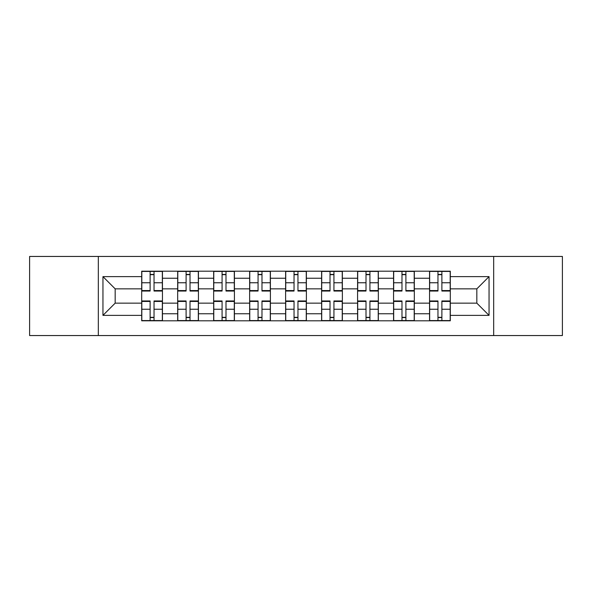 <?xml version="1.0" encoding="UTF-8"?>
<svg xmlns="http://www.w3.org/2000/svg" width="592" height="592" viewBox="0 0 592 592"><rect width="100%" height="100%" fill="white"/><g stroke="black" fill="none" stroke-linecap="round" stroke-linejoin="round"><path stroke-width="0.89" d="M493.669 335.553L562.4 335.553L562.4 256.447L29.6 256.447L29.6 335.553L493.669 335.553L493.669 256.447M177.674 320.797L177.674 278.24L162.452 278.24L162.452 320.797M162.452 278.24L162.452 271.203M177.674 278.24L177.674 271.203M198.438 271.203L198.438 320.797M213.66 320.797L213.66 271.203M234.417 271.203L234.417 320.797M249.639 320.797L249.639 271.203M270.396 271.203L270.396 320.797M285.618 320.797L285.618 271.203M306.382 271.203L306.382 320.797M321.604 320.797L321.604 271.203M342.361 271.203L342.361 320.797M357.583 320.797L357.583 271.203M378.34 271.203L378.34 320.797M393.562 320.797L393.562 271.203M414.326 271.203L414.326 320.797M429.548 320.797L429.548 271.203M429.548 303.148L414.326 303.148M393.562 303.148L378.34 303.148M357.583 303.148L342.361 303.148M321.604 303.148L306.382 303.148M285.618 303.148L270.396 303.148M249.639 303.148L234.417 303.148M213.66 303.148L198.438 303.148M177.674 303.148L162.452 303.148M429.548 288.852L414.326 288.852M393.562 288.852L378.34 288.852M357.583 288.852L342.361 288.852M321.604 288.852L306.382 288.852M285.618 288.852L270.396 288.852M249.639 288.852L234.417 288.852M213.66 288.852L198.438 288.852M177.674 288.852L162.452 288.852M115.174 303.148L141.695 303.148L141.695 288.852L115.174 288.852L115.174 303.148L102.949 315.373L102.949 276.627L141.695 276.627L141.695 288.852M450.305 288.852L450.305 303.148L476.826 303.148L476.826 288.852L450.305 288.852L450.305 271.203L141.695 271.203L141.695 276.627M450.305 276.627L489.051 276.627L489.051 315.373L450.305 315.373L450.305 303.148M141.695 303.148L141.695 320.797L450.305 320.797L450.305 315.373M141.695 315.373L102.949 315.373M98.331 335.553L98.331 256.447M154.038 317.334L150.116 317.334M150.116 274.666L154.038 274.666M190.017 317.334L186.095 317.334M186.095 274.666L190.017 274.666M225.996 317.334L222.074 317.334M222.074 274.666L225.996 274.666M261.982 317.334L258.06 317.334M258.06 274.666L261.982 274.666M297.961 317.334L294.039 317.334M294.039 274.666L297.961 274.666M333.94 317.334L330.018 317.334M330.018 274.666L333.94 274.666M369.926 317.334L366.004 317.334M366.004 274.666L369.926 274.666M405.905 317.334L401.983 317.334M401.983 274.666L405.905 274.666M441.884 317.334L437.962 317.334M437.962 274.666L441.884 274.666M102.949 276.627L115.174 288.852M476.826 303.148L489.051 315.373M476.826 288.852L489.051 276.627M154.038 291.042L154.038 271.439L162.341 271.439L162.341 291.042L154.038 291.042M150.116 274.436L154.038 274.436M154.038 271.439L141.814 271.439L141.814 291.042L150.116 291.042L150.116 271.439L146.772 271.439M150.116 300.958L150.116 320.561L141.814 320.561L141.814 300.958L150.116 300.958M154.038 317.564L150.116 317.564M146.772 320.561L162.341 320.561L162.341 300.958L154.038 300.958L154.038 320.561L157.383 320.561M190.017 291.042L190.017 271.439L198.32 271.439L198.32 291.042L190.017 291.042M186.095 274.436L190.017 274.436M190.017 271.439L177.792 271.439L177.792 291.042L186.095 291.042L186.095 271.439L182.75 271.439M225.996 291.042L225.996 271.439L234.299 271.439L234.299 291.042L225.996 291.042M222.074 274.436L225.996 274.436M225.996 271.439L213.771 271.439L213.771 291.042L222.074 291.042L222.074 271.439L218.729 271.439M186.095 300.958L186.095 320.561L177.792 320.561L177.792 300.958L186.095 300.958M190.017 317.564L186.095 317.564M182.75 320.561L198.32 320.561L198.32 300.958L190.017 300.958L190.017 320.561L193.362 320.561M222.074 300.958L222.074 320.561L213.771 320.561L213.771 300.958L222.074 300.958M225.996 317.564L222.074 317.564M218.729 320.561L234.299 320.561L234.299 300.958L225.996 300.958L225.996 320.561L229.341 320.561M261.982 291.042L261.982 271.439L270.285 271.439L270.285 291.042L261.982 291.042M258.06 274.436L261.982 274.436M261.982 271.439L249.757 271.439L249.757 291.042L258.06 291.042L258.06 271.439L254.715 271.439M297.961 291.042L297.961 271.439L306.264 271.439L306.264 291.042L297.961 291.042M294.039 274.436L297.961 274.436M297.961 271.439L285.736 271.439L285.736 291.042L294.039 291.042L294.039 271.439L290.694 271.439M333.94 291.042L333.94 271.439L342.243 271.439L342.243 291.042L333.94 291.042M330.018 274.436L333.94 274.436M326.333 271.439L321.715 271.439L321.715 291.042L330.018 291.042L330.018 271.439L326.673 271.439M321.715 271.439L333.94 271.439M258.06 300.958L258.06 320.561L249.757 320.561L249.757 300.958L258.06 300.958M261.982 317.564L258.06 317.564M254.715 320.561L270.285 320.561L270.285 300.958L261.982 300.958L261.982 320.561L265.327 320.561M294.039 300.958L294.039 320.561L285.736 320.561L285.736 300.958L294.039 300.958M297.961 317.564L294.039 317.564M290.694 320.561L306.264 320.561L306.264 300.958L297.961 300.958L297.961 320.561L301.306 320.561M330.018 300.958L330.018 320.561L321.715 320.561L321.715 300.958L330.018 300.958M333.94 317.564L330.018 317.564M326.673 320.561L342.243 320.561L342.243 300.958L333.94 300.958L333.94 320.561L337.285 320.561M369.926 291.042L369.926 271.439L378.229 271.439L378.229 291.042L369.926 291.042M366.004 274.436L369.926 274.436M369.926 271.439L357.701 271.439L357.701 291.042L366.004 291.042L366.004 271.439L362.659 271.439M366.004 300.958L366.004 320.561L357.701 320.561L357.701 300.958L366.004 300.958M369.926 317.564L366.004 317.564M362.659 320.561L378.229 320.561L378.229 300.958L369.926 300.958L369.926 320.561L373.271 320.561M405.905 291.042L405.905 271.439L414.208 271.439L414.208 291.042L405.905 291.042M401.983 274.436L405.905 274.436M405.905 271.439L393.68 271.439L393.68 291.042L401.983 291.042L401.983 271.439L398.638 271.439M401.983 300.958L401.983 320.561L393.68 320.561L393.68 300.958L401.983 300.958M405.905 317.564L401.983 317.564M409.597 320.561L414.208 320.561L414.208 300.958L405.905 300.958L405.905 320.561L409.25 320.561M414.208 320.561L398.638 320.561M441.884 291.042L441.884 271.439L450.186 271.439L450.186 291.042L441.884 291.042M437.962 274.436L441.884 274.436M441.884 271.439L429.659 271.439L429.659 291.042L437.962 291.042L437.962 271.439L434.617 271.439M437.962 300.958L437.962 320.561L429.659 320.561L429.659 300.958L437.962 300.958M441.884 317.564L437.962 317.564M434.617 320.561L450.186 320.561L450.186 300.958L441.884 300.958L441.884 320.561L445.228 320.561M393.562 278.24L378.34 278.24M357.583 278.24L342.361 278.24M321.604 278.24L306.382 278.24M285.618 278.24L270.396 278.24M249.639 278.24L234.417 278.24M213.66 278.24L198.438 278.24M429.548 278.24L414.326 278.24M393.562 313.76L378.34 313.76M357.583 313.76L342.361 313.76M321.604 313.76L306.382 313.76M285.618 313.76L270.396 313.76M249.639 313.76L234.417 313.76M213.66 313.76L198.438 313.76M177.674 313.76L162.452 313.76M429.548 313.76L414.326 313.76M154.038 290.554L162.341 290.554M154.038 282.761L162.341 282.761M141.814 290.554L150.116 290.554M141.814 282.761L150.116 282.761M150.116 301.446L141.814 301.446M150.116 309.239L141.814 309.239M162.341 301.446L154.038 301.446M162.341 309.239L154.038 309.239M190.017 290.554L198.32 290.554M190.017 282.761L198.32 282.761M177.792 290.554L186.095 290.554M177.792 282.761L186.095 282.761M225.996 290.554L234.299 290.554M225.996 282.761L234.299 282.761M213.771 290.554L222.074 290.554M213.771 282.761L222.074 282.761M186.095 301.446L177.792 301.446M186.095 309.239L177.792 309.239M198.32 301.446L190.017 301.446M198.32 309.239L190.017 309.239M222.074 301.446L213.771 301.446M222.074 309.239L213.771 309.239M234.299 301.446L225.996 301.446M234.299 309.239L225.996 309.239M261.982 290.554L270.285 290.554M261.982 282.761L270.285 282.761M249.757 290.554L258.06 290.554M249.757 282.761L258.06 282.761M297.961 290.554L306.264 290.554M297.961 282.761L306.264 282.761M285.736 290.554L294.039 290.554M285.736 282.761L294.039 282.761M333.94 290.554L342.243 290.554M333.94 282.761L342.243 282.761M321.715 290.554L330.018 290.554M321.715 282.761L330.018 282.761M258.06 301.446L249.757 301.446M258.06 309.239L249.757 309.239M270.285 301.446L261.982 301.446M270.285 309.239L261.982 309.239M294.039 301.446L285.736 301.446M294.039 309.239L285.736 309.239M306.264 301.446L297.961 301.446M306.264 309.239L297.961 309.239M330.018 301.446L321.715 301.446M330.018 309.239L321.715 309.239M342.243 301.446L333.94 301.446M342.243 309.239L333.94 309.239M369.926 290.554L378.229 290.554M369.926 282.761L378.229 282.761M357.701 290.554L366.004 290.554M357.701 282.761L366.004 282.761M366.004 301.446L357.701 301.446M366.004 309.239L357.701 309.239M378.229 301.446L369.926 301.446M378.229 309.239L369.926 309.239M405.905 290.554L414.208 290.554M405.905 282.761L414.208 282.761M393.68 290.554L401.983 290.554M393.68 282.761L401.983 282.761M401.983 301.446L393.68 301.446M401.983 309.239L393.68 309.239M414.208 301.446L405.905 301.446M414.208 309.239L405.905 309.239M441.884 290.554L450.186 290.554M441.884 282.761L450.186 282.761M429.659 290.554L437.962 290.554M429.659 282.761L437.962 282.761M437.962 301.446L429.659 301.446M437.962 309.239L429.659 309.239M450.186 301.446L441.884 301.446M450.186 309.239L441.884 309.239"/></g></svg>
